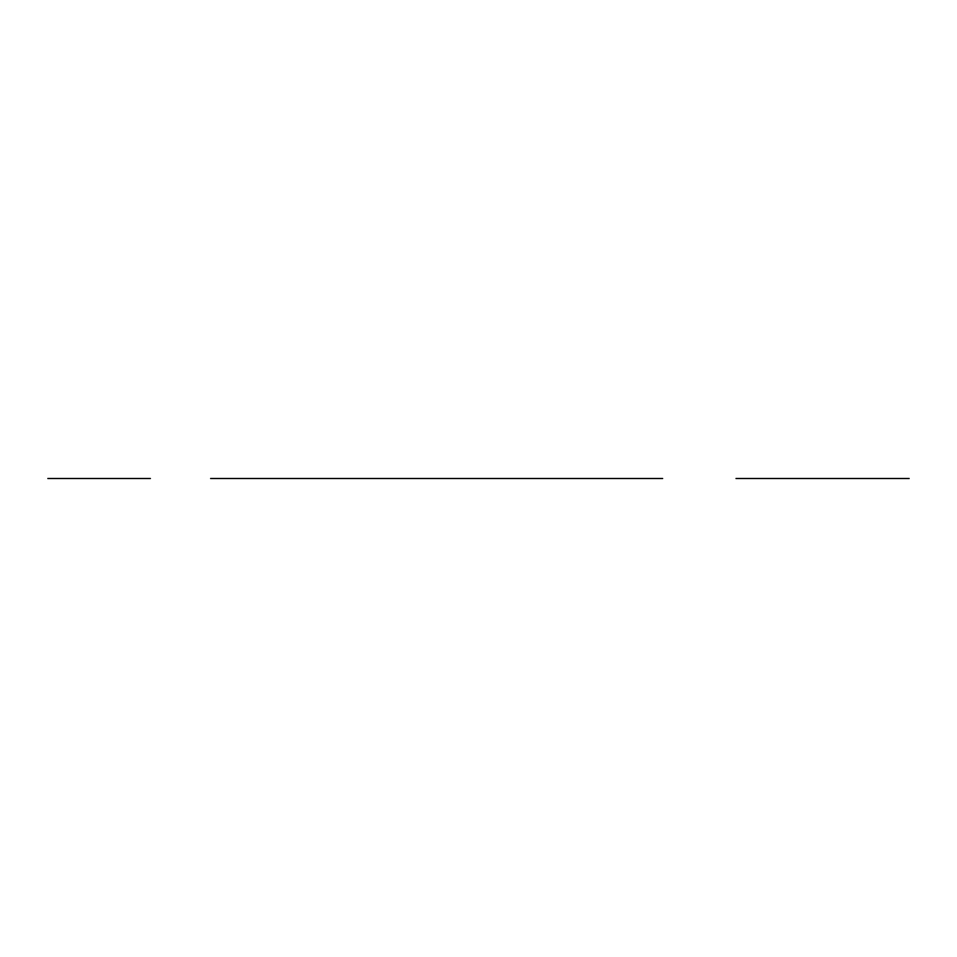 <?xml version="1.0" encoding="UTF-8"?>
<svg xmlns="http://www.w3.org/2000/svg" width="957" height="957" viewBox="0 0 957 957"><rect width="100%" height="100%" fill="white"/><g stroke="black" fill="none" stroke-linecap="round" stroke-linejoin="round"><path stroke-width="0.72" stroke-dasharray="4.79 3.59" d=""/><path stroke-width="1.44" d="M643.331 478.5L392.645 478.5M210.636 478.5L662.639 478.5L210.636 478.5M800.722 478.5L847.148 478.5M909.15 478.5L736.017 478.5M893.563 478.5L754.295 478.5L893.563 478.5M150.381 478.5L47.85 478.5M77.481 478.5L123.908 478.5L77.481 478.5M95.126 478.5C85.723 478.5 85.723 478.5 95.126 478.5L134.064 478.5L95.126 478.5M106.263 478.5C115.665 478.5 115.665 478.5 106.263 478.5M89.324 478.5L112.065 478.5"/></g></svg>
